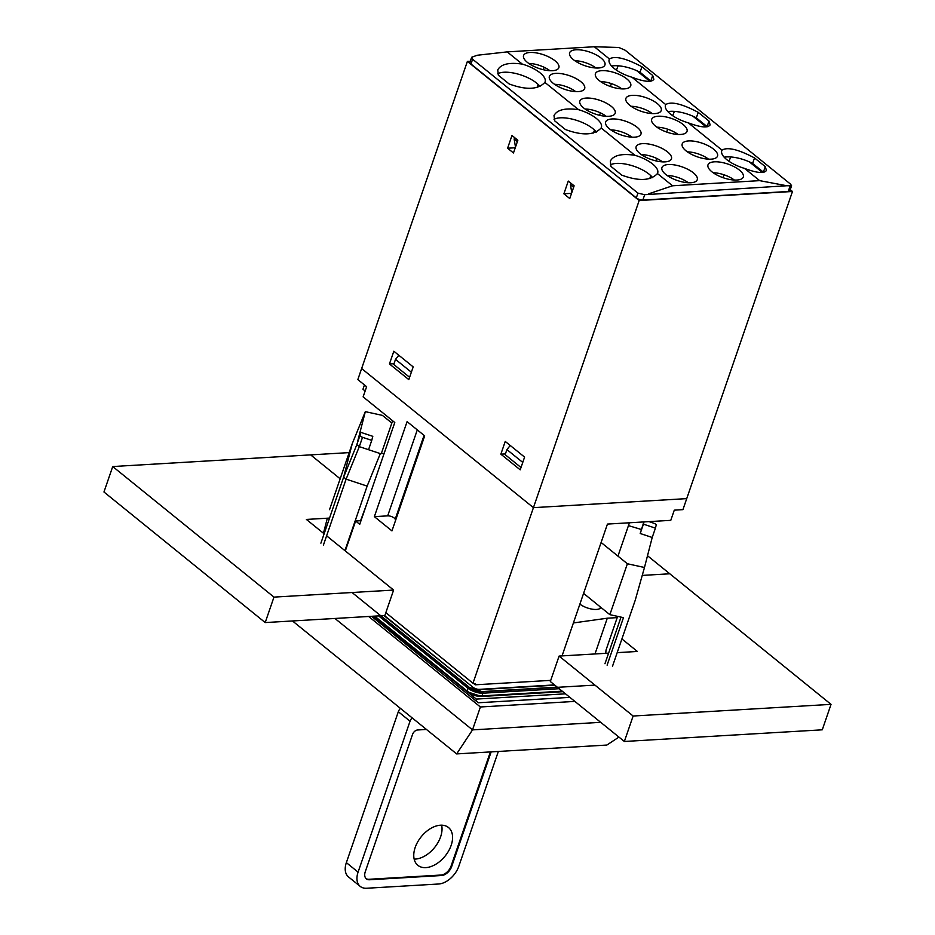 <?xml version="1.0" encoding="UTF-8"?>
<svg xmlns="http://www.w3.org/2000/svg" width="935" height="935" viewBox="0 0 935 935"><rect width="100%" height="100%" fill="white"/><g stroke="black" fill="none" stroke-linecap="round" stroke-linejoin="round"><path stroke-width="1.4" d="M306.4 519.439L329.541 518.072L306.4 519.439L324.129 533.792L306.4 519.439M621.904 638.944L637.366 651.461L617.193 652.653L637.366 651.461L621.904 638.944M265.201 622.57L384.846 615.522L265.201 622.57L103.96 491.997L112.726 466.542L349.176 452.61L112.726 466.542L103.96 491.997L265.201 622.57L273.967 597.114L112.726 466.542L273.967 597.114L393.612 590.067L326.607 535.802L393.612 590.067L384.846 615.522L393.612 590.067L273.967 597.114L265.201 622.57M822.274 729.814L624.358 741.478L550.329 681.533L624.358 741.478L633.124 716.023L559.095 656.078L633.124 716.023L624.358 741.478L822.274 729.814L831.04 704.359L633.124 716.023L831.04 704.359L822.274 729.814M647.499 555.729L831.04 704.359L647.499 555.729L669.799 573.786L642.24 575.411M608.603 653.156L559.095 656.078L550.329 681.533L559.095 656.078L608.603 653.156M340.165 478.79L310.642 454.877L349.176 452.61M473.461 683.368L475.249 684.806L475.541 683.964L472.97 683.228L385.839 612.659M565.523 693.828L476.336 699.088L373.392 616.188M476.09 700.981L476.336 699.088M562.052 655.903L607.446 524.079L670.781 520.339L674.287 510.159L682.924 509.645L686.722 498.624L533.429 507.658L361.635 368.542L467.383 61.406L470.305 61.231M472.97 683.228L533.429 507.658L361.635 368.542L357.836 379.575L366.625 386.693L363.119 396.872L394.78 422.515L359.73 524.325L355.627 521.005L345.307 550.949M374.362 516.646L391.952 530.893L424.677 435.874L407.087 421.627L374.362 516.646L387.686 515.863L417.291 429.89M364.451 384.928L362.967 389.24L365.141 391.005M600.831 607.353A12.646 4.897 -161 0 1 600.819 607.388A12.646 4.897 -161 0 1 596.472 609.445A12.646 4.897 -161 0 1 579.887 604.127M409.6 377.296L393.752 364.463L395.505 359.367L398.836 355.265M411.353 372.2L395.505 359.367M521.005 467.512L505.157 454.667L506.91 449.583L510.241 445.481M522.758 462.416L506.91 449.583M360.98 520.69L355.627 521.005M573.4 622.955L607.294 618.199L617.193 617.626M594.987 653.962L607.294 618.199M395.575 520.374L395.189 519.241A4.862 1.882 19 0 0 387.686 515.863M617.626 616.375L606.009 650.129L605.751 653.331M601.112 542.487L627.385 563.758L644.472 567.498L635.216 600.293L612.472 666.339M627.385 563.758L609.865 614.669L623.47 617.649L607.107 665.159M643.993 521.917L643.42 524.161L655.423 528.135L656.183 525.189A2.922 1.134 19 0 0 653.694 523.179L649.019 521.625M655.423 528.135L652.209 537.473L640.206 533.499L643.42 524.161M643.841 521.929L640.206 533.499M641.246 529.455L628.46 525.61M644.472 567.498L652.209 537.473M583.58 593.386L609.865 614.669M327.332 518.2L323.452 533.242M360.793 432.356L360.033 435.301A2.922 1.134 19 0 0 362.523 437.311L371.756 440.373L372.796 436.329L360.793 432.356L356.819 444.639L343.636 477.13L352.273 443.611L329.541 509.657M320.892 543.177L343.636 477.13L346.114 479.141L367.139 486.106L344.921 550.633M352.273 443.611L365.316 411.657L357.579 441.682M391.835 423.029L382.403 415.385L365.316 411.657M360.033 435.301L356.819 444.628L359.297 446.649L346.114 479.141L323.381 545.187M362.523 437.311L359.297 446.649M371.756 440.373L368.542 449.7L380.323 453.604L367.139 486.106M359.309 446.649L368.542 449.7M360.583 520.713L366.625 504.281M380.323 453.604L384.156 453.382M475.249 684.806L550.738 680.364M374.643 616.118L466.997 690.918A11.197 4.336 19 0 0 482.016 695.885L562.227 691.164M498.343 751.46L458.84 866.196A19.46 12.295 -51 0 1 438.608 884.007L366.637 888.25A19.46 12.295 -51 0 1 360.232 886.403L348.498 876.913A19.46 12.295 -51 0 1 346.359 862.631L398.322 711.722A5.844 3.693 -51 0 1 400.449 708.403M360.232 886.403A19.46 12.295 -51 0 1 358.082 872.133L410.044 721.212A5.844 3.693 -51 0 1 412.171 717.893M491.144 751.88L451.64 866.616A9.736 6.148 -51 0 1 441.53 875.522L369.559 879.765A9.736 6.148 -51 0 1 366.356 878.842A9.736 6.148 -51 0 1 365.281 871.701L412.545 734.431A4.862 3.074 -51 0 1 417.606 729.978L426.442 729.452M490.384 751.927L451.056 866.137A9.736 6.148 -51 0 1 440.934 875.043L368.974 879.286A9.736 6.148 -51 0 1 366.076 878.596M425.869 867.622A24.333 15.369 -51 0 1 417.863 865.319A24.333 15.369 -51 0 1 417.676 841.956A24.333 15.369 -51 0 1 440.478 825.208A24.333 15.369 -51 0 1 448.484 827.51A24.333 15.369 -51 0 1 448.66 850.873A24.333 15.369 -51 0 1 425.869 867.622M414.158 859.101A24.333 15.369 129 0 0 434.565 847.542A24.333 15.369 129 0 0 441.636 825.184M569.894 697.37L478.288 702.769L371.511 616.305M368.635 616.469L480.391 706.977L574.873 701.402M480.391 706.977L472.514 729.884L456.654 753.914L606.85 745.055L618.935 737.084M456.654 753.914L292.48 620.957M334.917 618.456L472.514 729.884L600.714 722.323M639.178 200.522L533.429 507.658L686.722 498.624L792.471 191.488L639.178 200.522L467.383 61.406M790.239 189.676L792.471 191.488M398.146 356.106L398.52 355.019M509.926 445.224L509.552 446.322M636.688 70.651L649.872 81.322M749.262 161.813L762.446 172.484M692.975 116.232L706.159 126.903M389.451 363.949L408.805 379.61L413.188 366.894L393.834 351.221L389.451 363.949L394.021 363.68M500.856 454.165L520.211 469.826L524.593 457.098L505.239 441.437L500.856 454.165L505.426 453.896M517.85 140.238L513.467 152.966L507.6 148.221L511.983 135.493L517.85 140.238M574.137 185.82L569.754 198.547L563.887 193.802L568.27 181.074L574.137 185.82M610.368 86.476L611.432 83.624M616.457 70.16L618.082 65.789M730.667 156.951L729.031 161.323M724.006 174.787L722.942 177.638M674.369 111.37L672.744 115.741M667.719 129.205L666.655 132.057M600.41 112.855L599.569 115.297M594.485 130.059L593.456 133.027M544.123 67.273L543.282 69.716M538.198 84.477L537.169 87.446M656.697 158.436L655.856 160.878M650.772 175.64L649.755 178.608M515.255 147.765L507.6 148.221M571.542 193.346L563.887 193.802M540.009 86.487A24.333 9.42 19 0 0 519.299 74.449A24.333 9.42 19 0 0 497.747 73.771M611.572 66.034A24.333 9.42 -161 0 1 640.043 72.276L650.818 80.994A24.333 9.42 -161 0 1 650.935 81.193M713.206 172.776A17.029 6.592 -161 0 1 734.326 180.046M687.412 151.879A17.029 6.592 -161 0 1 708.531 159.16M667.146 175.488A17.029 6.592 -161 0 1 688.265 182.757M641.352 154.602A17.029 6.592 -161 0 1 662.471 161.872M656.919 127.195A17.029 6.592 -161 0 1 678.039 134.465M631.125 106.298A17.029 6.592 -161 0 1 652.244 113.579M610.859 129.907A17.029 6.592 -161 0 1 631.978 137.176M585.065 109.021A17.029 6.592 -161 0 1 606.184 116.291M600.632 81.614A17.029 6.592 -161 0 1 621.752 88.883M574.826 60.717A17.029 6.592 -161 0 1 595.957 67.998M554.572 84.325A17.029 6.592 -161 0 1 575.691 91.595M528.766 63.44A17.029 6.592 -161 0 1 549.897 70.709M648.411 193.907L672.546 185.785L759.664 180.642L786.744 185.749L644.694 194.702L637.951 193.136L472.607 59.232L471.672 57.257L469.966 62.201A4.862 1.882 19 0 0 470.971 64.001L636.314 197.893A4.862 1.882 19 0 0 642.848 200.055L788.228 191.488A4.862 1.882 19 0 0 789.888 190.693L791.594 185.749L790.531 184.137L625.188 50.245L618.853 47.486L594.321 46.75L507.202 51.881L522.314 64.118C509.084 62.178 500.88 64.129 497.724 69.95L498.355 75.232L509.131 83.951C526.195 90.216 538.104 89.69 544.86 82.385L578.601 109.699C565.371 107.759 557.167 109.711 554.011 115.543L554.654 120.814L565.43 129.533C582.482 135.797 594.391 135.271 601.147 127.966A24.333 9.42 19 0 0 601.38 127.429A24.333 9.42 19 0 0 578.601 109.699M667.87 111.616A24.333 9.42 -161 0 1 696.33 117.857L707.105 126.576A24.333 9.42 -161 0 1 707.222 126.774M596.308 132.069A24.333 9.42 19 0 0 575.586 120.031A24.333 9.42 19 0 0 554.034 119.353M724.158 157.197A24.333 9.42 -161 0 1 752.617 163.438L763.392 172.157A24.333 9.42 -161 0 1 763.509 172.356M652.595 177.65A24.333 9.42 19 0 0 631.873 165.612A24.333 9.42 19 0 0 610.321 164.934M471.672 57.257L477.212 55.258L507.202 51.881M672.546 185.785L657.445 173.548A24.333 9.42 19 0 0 657.667 173.01A24.333 9.42 19 0 0 634.888 155.28C621.658 153.34 613.453 155.292 610.31 161.124L610.941 166.395L621.717 175.114C638.769 181.378 650.678 180.852 657.445 173.548M634.888 155.28L601.147 127.966M786.744 185.749L791.594 185.749M594.321 46.75L609.433 58.987C614.844 55.597 625.679 58.192 641.936 66.771L640.043 72.276M609.433 58.987A24.333 9.42 19 0 0 609.199 59.513A24.333 9.42 19 0 0 631.978 77.243C644.285 81.883 651.578 82.56 653.846 79.311L652.712 75.49L641.936 66.771M631.978 77.243L665.72 104.568C671.131 101.179 681.966 103.773 698.223 112.352L708.999 121.071L707.105 126.576M759.664 180.642L744.552 168.405C756.871 173.045 764.152 173.723 766.419 170.474L765.286 166.652L754.51 157.933C738.253 149.355 727.418 146.76 722.007 150.149L688.265 122.824C700.572 127.464 707.865 128.142 710.133 124.893L708.999 121.071M544.86 82.385A24.333 9.42 19 0 0 545.093 81.848A24.333 9.42 19 0 0 522.314 64.118M652.712 75.49L650.818 80.994M739.456 170.123A18.677 7.223 19 0 0 720.301 162.164A18.677 7.223 19 0 0 707.888 165.273A18.677 7.223 19 0 0 723.304 177.767A18.677 7.223 19 0 0 743.138 177.405A18.677 7.223 19 0 0 739.456 170.123M713.662 149.226A18.677 7.223 19 0 0 694.506 141.278A18.677 7.223 19 0 0 682.094 144.376A18.677 7.223 19 0 0 697.498 156.881A18.677 7.223 19 0 0 717.344 156.519A18.677 7.223 19 0 0 713.662 149.226M693.396 172.835A18.677 7.223 19 0 0 674.24 164.887A18.677 7.223 19 0 0 661.828 167.984A18.677 7.223 19 0 0 677.244 180.478A18.677 7.223 19 0 0 697.078 180.116A18.677 7.223 19 0 0 693.396 172.835M667.602 151.949A18.677 7.223 19 0 0 648.446 143.99A18.677 7.223 19 0 0 636.034 147.099A18.677 7.223 19 0 0 651.438 159.593A18.677 7.223 19 0 0 671.283 159.231A18.677 7.223 19 0 0 667.602 151.949M683.169 124.542A18.677 7.223 19 0 0 664.014 116.583A18.677 7.223 19 0 0 651.601 119.692A18.677 7.223 19 0 0 667.017 132.186A18.677 7.223 19 0 0 686.851 131.823A18.677 7.223 19 0 0 683.169 124.542M657.375 103.645A18.677 7.223 19 0 0 638.219 95.697A18.677 7.223 19 0 0 625.807 98.794A18.677 7.223 19 0 0 641.211 111.3A18.677 7.223 19 0 0 661.057 110.938A18.677 7.223 19 0 0 657.375 103.645M637.109 127.253A18.677 7.223 19 0 0 617.953 119.306A18.677 7.223 19 0 0 605.541 122.403A18.677 7.223 19 0 0 620.957 134.897A18.677 7.223 19 0 0 640.791 134.535A18.677 7.223 19 0 0 637.109 127.253M611.315 106.368A18.677 7.223 19 0 0 592.159 98.409A18.677 7.223 19 0 0 579.747 101.518A18.677 7.223 19 0 0 595.151 114.012A18.677 7.223 19 0 0 614.996 113.649A18.677 7.223 19 0 0 611.315 106.368M626.882 78.961A18.677 7.223 19 0 0 607.727 71.002A18.677 7.223 19 0 0 595.314 74.11A18.677 7.223 19 0 0 610.719 86.604A18.677 7.223 19 0 0 630.564 86.242A18.677 7.223 19 0 0 626.882 78.961M601.088 58.063A18.677 7.223 19 0 0 581.932 50.116A18.677 7.223 19 0 0 569.52 53.213A18.677 7.223 19 0 0 584.924 65.719A18.677 7.223 19 0 0 604.758 65.356A18.677 7.223 19 0 0 601.088 58.063M580.822 81.672A18.677 7.223 19 0 0 561.666 73.725A18.677 7.223 19 0 0 549.254 76.822A18.677 7.223 19 0 0 564.658 89.316A18.677 7.223 19 0 0 584.504 88.954A18.677 7.223 19 0 0 580.822 81.672M555.028 60.787A18.677 7.223 19 0 0 535.872 52.828A18.677 7.223 19 0 0 523.46 55.936A18.677 7.223 19 0 0 538.864 68.43A18.677 7.223 19 0 0 558.698 68.068A18.677 7.223 19 0 0 555.028 60.787M722.007 150.149A24.333 9.42 19 0 0 721.773 150.675A24.333 9.42 19 0 0 744.552 168.405M665.72 104.568A24.333 9.42 19 0 0 665.486 105.094A24.333 9.42 19 0 0 688.265 122.824M698.223 112.352L696.33 117.857M754.51 157.933L752.617 163.438M765.286 166.652L763.392 172.157M571.788 192.645L570.42 184.662L570.911 183.213M570.42 184.662L573.634 187.257M514.624 137.632L514.133 139.081L515.501 147.064M517.347 141.676L514.133 139.081M473.577 697.323L473.122 698.585M395.189 519.241L424.069 435.383M621.015 617.112L604.957 663.733M384.402 615.546L472.935 687.237A4.745 1.835 19 0 0 479.304 689.352L554.513 684.911M383.958 615.569L472.935 687.237M471.135 688.698L472.642 687.377A5.096 1.975 19 0 0 479.468 689.644L479.304 689.352M479.924 691.655L479.468 689.644L554.864 685.191M380.884 615.756L470.48 688.3M480.204 691.69L557.272 687.143M380.709 615.756L469.113 687.354M469.358 687.552A9.525 3.693 19 0 0 482.156 691.783A0.97 0.655 -93.4 0 1 482.308 691.748L469.265 687.424A0.97 0.619 -51 0 1 469.358 687.552M482.46 691.771L557.517 687.342M378.605 615.885L467.932 688.218A0.97 0.619 -51 0 1 469.265 687.424L352.051 592.51M373.977 616.153L466.939 691.444L467.932 688.218A11.197 4.336 19 0 0 482.951 693.197A0.97 0.655 -93.4 0 0 482.308 691.748L594.952 685.11M562.882 691.69L481.35 696.423A10.554 4.091 19 0 1 467.173 691.736L466.939 691.444A11.033 4.266 19 0 0 481.735 696.341L482.951 693.197L559.188 688.698M373.766 616.177L467.021 691.69L481.525 696.481L562.73 691.561M373.86 616.165L466.939 691.538M481.689 696.4L562.8 691.62M410.044 721.212L398.322 711.722M358.082 872.133L346.359 862.631M368.974 879.286L369.559 879.765M440.934 875.043L441.53 875.522M451.056 866.137L451.64 866.616M644.694 194.702L642.848 200.055M790.063 186.123L788.228 191.488M472.607 59.232L470.971 64.001M637.951 193.136L636.314 197.893M599.919 608.498L600.422 607.025M617.953 556.126L629.43 522.782M381.328 453.545L392.618 420.762"/></g></svg>
